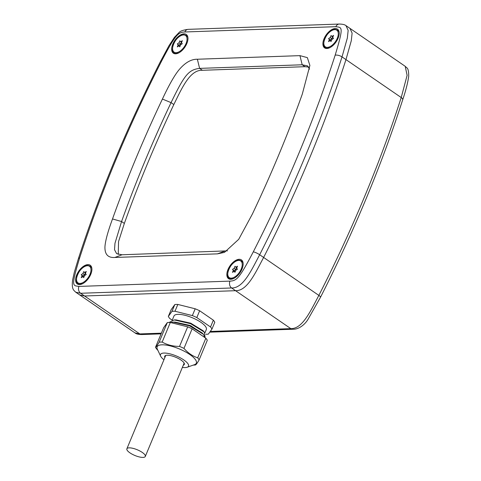 <?xml version="1.0" encoding="UTF-8"?>
<svg xmlns="http://www.w3.org/2000/svg" width="481" height="481" viewBox="0 0 481 481"><rect width="100%" height="100%" fill="white"/><g stroke="black" fill="none" stroke-linecap="round" stroke-linejoin="round"><path stroke-width="0.72" d="M75.836 292.244L80.628 293.272L84.578 295.989L79.786 294.961L84.578 295.989L235.57 290.692C247.222 290.999 255.219 273.238 263.618 257.455A842.79 449.452 -55.5 0 0 345.971 59.608L351.298 40.705L352.11 33.093L349.97 28.403L352.11 33.093L351.298 40.705L345.971 59.608L401.22 97.541A842.79 449.452 124.5 0 1 318.861 295.394C310.461 311.177 302.465 328.938 290.813 328.631L210.245 331.457M79.642 257.924C70.599 287.626 73.004 285.413 78.95 286.417L229.942 281.12C236.52 280.79 239.135 278.962 253.301 251.834A837.734 446.753 -55.5 0 0 335.161 55.171C344.204 25.469 341.799 27.682 335.852 26.683L184.86 31.974C178.283 32.305 175.667 34.133 161.502 61.261A837.734 446.753 -55.5 0 0 79.642 257.924A5.057 2.086 -162.1 0 0 78.355 258.79L74.339 272.216L72.655 279.816C71.453 289.147 73.521 290.091 75.824 292.268L135.017 332.918L139.821 333.922L161.375 333.171M230.838 279.269A11.376 6.067 -55.5 0 0 233.147 278.727A11.376 6.067 -55.5 0 0 243.145 264.165A11.376 6.067 -55.5 0 0 239.153 259.295A11.376 6.067 -55.5 0 0 227.976 269.528A11.376 6.067 -55.5 0 0 230.838 279.269M175.649 53.8A11.376 6.067 -55.5 0 0 177.964 53.259A11.376 6.067 -55.5 0 0 187.963 38.702A11.376 6.067 -55.5 0 0 183.964 33.832A11.376 6.067 -55.5 0 0 172.793 44.06A11.376 6.067 -55.5 0 0 175.649 53.8M79.593 284.572A11.376 6.067 -55.5 0 0 81.902 284.03A11.376 6.067 -55.5 0 0 91.901 269.468A11.376 6.067 -55.5 0 0 87.903 264.598A11.376 6.067 -55.5 0 0 76.732 274.831A11.376 6.067 -55.5 0 0 79.593 284.572M114.857 257.461C107.991 257.942 104.69 254.371 104.948 246.735C105.333 240.903 107.852 231.638 112.512 218.951A805.711 429.677 124.5 0 1 162.422 99.05C168.957 85.089 174.477 75.355 178.986 69.859C185.083 62.656 191.21 59.115 197.366 59.235L299.946 55.64L307.353 57.624L309.89 65.452L302.284 94.144A805.711 429.677 124.5 0 1 252.375 214.045L238.726 239.304L224.453 252.393L217.436 253.86L114.857 257.461L122.018 254.774L116.63 253.667L114.526 249.705L114.977 243.284L121.567 221.531A798.965 426.082 124.5 0 1 171.062 102.633C184.488 74.94 188.492 69.769 199.609 68.38L302.188 64.785L307.575 65.885L309.566 69.144M326.9 48.497A11.376 6.067 -55.5 0 0 329.208 47.956A11.376 6.067 -55.5 0 0 339.207 33.399A11.376 6.067 -55.5 0 0 335.209 28.529A11.376 6.067 -55.5 0 0 324.038 38.757A11.376 6.067 -55.5 0 0 326.9 48.497M161.081 333.868L141.847 334.542A5.057 3.98 -92 0 1 139.821 333.922L84.578 295.989L235.57 290.692L290.813 328.631A5.057 3.98 -92 0 0 292.839 329.244L209.74 332.161M253.301 251.834A5.057 1.022 27 0 1 259.668 254.744L263.618 257.455C255.219 273.238 247.222 290.999 235.57 290.692L231.62 287.981C243.272 288.287 251.268 270.526 259.668 254.744A842.79 449.452 -55.5 0 0 342.027 56.89L347.354 37.993L348.16 30.381L346.019 25.691M402.693 99.795A5.057 2.086 -162.1 0 0 401.22 97.541L407.112 75.349L405.224 66.324C406.836 68.284 408.784 67.328 408.7 76.413C407.75 83.003 405.748 90.801 402.693 99.795C381.505 165.398 354.118 231.199 320.526 297.204A5.057 1.022 -153 0 0 318.861 295.394L263.618 257.455A842.79 449.452 -55.5 0 0 345.971 59.608L342.027 56.89M118.248 254.413L118.548 241.57L124.345 223.437A798.965 426.082 124.5 0 1 173.833 104.539C182.077 87.692 190.049 69.703 202.381 70.286L304.96 66.691L302.188 64.785L299.946 55.64M308.748 67.069L304.96 66.691M227.501 250.848L122.018 254.774M86.231 274.501L85.414 273.521L86.261 271.482L84.596 272.547L83.778 271.573L82.93 273.611L81.265 274.675L82.083 275.649L81.235 277.687L82.9 276.623L83.712 277.603L84.566 275.559L86.231 274.501M82.9 276.623L83.85 277.278M82.083 275.649L83.754 276.797L83.622 277.122M81.265 274.675L83.754 276.797M82.93 273.611L84.602 274.759L82.936 275.817M85.317 273.04L84.602 274.759M84.596 272.547L85.546 273.196M237.476 269.198L236.658 268.218L237.506 266.179L235.84 267.244L235.029 266.264L234.181 268.308L232.515 269.366L233.327 270.346L232.479 272.384L234.145 271.32L234.962 272.294L235.81 270.256L237.476 269.198M234.145 271.32L235.095 271.975M233.327 270.346L234.999 271.494L234.866 271.813M232.515 269.366L234.999 271.494M234.181 268.308L235.852 269.456L234.187 270.514M236.562 267.737L235.852 269.456M235.84 267.244L236.796 267.893M182.287 43.729L181.475 42.755L182.323 40.711L180.658 41.775L179.84 40.801L178.992 42.839L177.327 43.903L178.144 44.877L177.297 46.916L178.956 45.851L179.774 46.831L180.622 44.793L182.287 43.729M178.956 45.851L179.912 46.507M178.144 44.877L179.816 46.026L179.678 46.35M177.327 43.903L179.816 46.026M178.992 42.839L180.664 43.987L178.998 45.052M181.379 42.274L180.664 43.987M180.658 41.775L181.608 42.43M333.537 38.426L332.72 37.452L333.567 35.408L331.902 36.472L331.084 35.498L330.237 37.536L328.571 38.6L329.389 39.574L328.541 41.613L330.207 40.548L331.024 41.528L331.872 39.49L333.537 38.426M330.207 40.548L331.156 41.204M329.389 39.574L331.06 40.723L330.928 41.047M328.571 38.6L331.06 40.723M330.237 37.536L331.908 38.684L330.243 39.749M332.624 36.971L331.908 38.684M331.902 36.472L332.852 37.127M168.338 316.432L171.17 309.632L174.819 304.551A24.02 7.455 22.6 0 1 177.826 304.443L195.19 308.79L192.358 315.59L174.994 311.249A24.02 7.455 -157.4 0 0 171.988 311.357L168.338 316.432A24.02 7.455 -157.4 0 0 169.781 318.506L172.168 320.148M205.802 334.253A24.02 7.455 -157.4 0 0 208.321 334.139L211.965 329.058L214.797 322.252A24.02 7.455 -157.4 0 0 213.36 320.178L210.528 326.984L196.807 317.562A24.02 7.455 -157.4 0 0 192.358 315.59M195.19 308.79A24.02 7.455 -157.4 0 1 199.639 310.756L213.36 320.178M194.023 365.079A24.02 7.455 -157.4 0 0 194.047 365.079A24.02 7.455 -157.4 0 0 195.484 364.965C196.11 364.7 197.324 363.005 199.134 359.89L207.287 340.301A24.02 7.455 -157.4 0 0 205.844 338.227L197.691 357.816C192.52 356.096 187.951 352.958 183.97 348.394A24.02 7.455 -157.4 0 0 179.527 346.422C173.142 346.404 167.352 344.955 162.157 342.081A24.02 7.455 -157.4 0 0 160.57 342.075A24.02 7.455 -157.4 0 0 159.151 342.183C157.341 345.304 156.127 346.999 155.507 347.264A24.02 7.455 -157.4 0 0 156.944 349.338L157.9 350.384M199.134 359.89A24.02 7.455 -157.4 0 0 197.691 357.816M211.965 329.058A24.02 7.455 -157.4 0 0 210.528 326.984M205.844 338.227L192.123 328.806L183.97 348.394M192.123 328.806A24.02 7.455 -157.4 0 0 187.68 326.833L179.527 346.422M199.639 310.756L196.807 317.562M174.819 304.551L171.988 311.357M177.826 304.443L174.994 311.249M187.68 326.833L170.31 322.492A24.02 7.455 22.6 0 0 167.304 322.595L159.151 342.183M170.31 322.492L162.157 342.081M167.304 322.595L163.66 327.675L155.507 347.264M194.047 365.079A24.02 7.455 -157.4 0 0 194.065 365.079L193.266 365.109M204.942 332.828L206.337 329.485A17.532 5.441 -157.4 0 0 196.897 319.919A17.532 5.441 -157.4 0 0 177.928 314.352A17.532 5.441 22.6 0 0 173.966 316.011L172.252 320.136M203.018 330.694L190.729 323.184L175.95 319.877M202.88 333.76L190.59 325.631L173.761 322.138M202.086 332.906L189.809 325.403L175.024 322.102M201.178 335.023L192.917 329.347M185.606 326.316L178.475 324.531M200.842 334.788L193.5 329.744M184.223 325.968L179.653 324.825M205.032 336.947L204.263 332.028L190.536 323.647L174.212 319.931L169.047 322.474M205.104 337.716L203.337 334.247L189.616 325.871L173.286 322.15L170.527 322.547M160.684 356.229L157.371 349.266A21.236 6.59 22.6 0 1 161.917 344.823A21.236 6.59 -157.4 0 1 187.77 353.204A21.236 6.59 -157.4 0 1 194.432 364.694L187.157 367.25A15.17 4.708 -157.4 0 0 182.401 359.042A15.17 4.708 -157.4 0 0 163.931 353.054A15.17 4.708 -157.4 0 0 160.684 356.229A15.17 4.708 -157.4 0 0 163.937 359.758M182.359 367.43A15.17 4.708 -157.4 0 0 185.089 367.586A15.17 4.708 -157.4 0 0 187.157 367.25M164.869 357.527A10.618 3.295 22.6 0 1 164.706 356.241A10.618 3.295 22.6 0 1 167.105 355.237A10.618 3.295 22.6 0 1 178.601 358.61A10.618 3.295 22.6 0 1 184.313 364.4A10.618 3.295 22.6 0 1 183.291 365.193M142.244 452.411A9.981 3.096 -157.4 0 0 132.822 448.304A9.981 3.096 -157.4 0 0 126.876 448.791A9.981 3.096 -157.4 0 0 129.936 452.843A9.981 3.096 -157.4 0 0 139.352 456.95A9.981 3.096 -157.4 0 0 145.298 456.463A9.981 3.096 -157.4 0 0 142.244 452.411M202.381 70.286L199.609 68.38L197.366 59.235M217.436 253.86L224.597 251.172M112.512 218.951L121.567 221.531L124.345 223.437M162.422 99.05L171.062 102.633L173.833 104.539M184.86 31.974A5.057 3.98 -92 0 1 188.209 29.347L188.209 29.347C183.357 29.984 180.315 31.024 179.088 32.467L174.417 37.362L168.957 45.731L160.522 61.388C126.93 127.387 99.543 193.188 78.355 258.79M161.502 61.261A5.057 1.022 -153 0 0 160.522 61.388M78.95 286.417A5.057 3.98 88 0 0 80.628 293.272L231.62 287.981A5.057 3.98 88 0 1 229.942 281.12M335.161 55.171A5.057 2.086 17.9 0 1 342.027 56.896M335.852 26.683A5.057 3.98 -92 0 1 339.201 24.05L188.209 29.347M87.44 265.722A10.101 5.387 -55.5 0 0 77.519 274.801A10.101 5.387 -55.5 0 0 80.056 283.447A10.101 5.387 -55.5 0 0 89.977 274.368A10.101 5.387 -55.5 0 0 87.44 265.722M80.537 284.187A10.462 5.58 -55.5 0 0 82.564 283.73M238.684 260.419A10.101 5.387 -55.5 0 0 228.77 269.498A10.101 5.387 -55.5 0 0 231.307 278.144A10.101 5.387 -55.5 0 0 241.221 269.065A10.101 5.387 -55.5 0 0 238.684 260.419M231.788 278.884A10.462 5.58 -55.5 0 0 233.814 278.427M183.495 34.951A10.101 5.387 -55.5 0 0 173.581 44.036A10.101 5.387 -55.5 0 0 176.118 52.676A10.101 5.387 -55.5 0 0 186.033 43.597A10.101 5.387 -55.5 0 0 183.495 34.951M176.599 53.415A10.462 5.58 -55.5 0 0 178.625 52.958M334.746 29.648A10.101 5.387 -55.5 0 0 324.825 38.733A10.101 5.387 -55.5 0 0 327.363 47.372A10.101 5.387 -55.5 0 0 337.283 38.294A10.101 5.387 -55.5 0 0 334.746 29.648M327.844 48.112A10.462 5.58 -55.5 0 0 329.87 47.655M200.697 334.686L200.33 334.301M141.847 334.542C138.456 334.511 136.183 333.97 135.017 332.918M320.526 297.204L308.08 319.228C305.327 324.002 299.26 329.479 292.839 329.244M405.224 66.324L346.031 25.673C344.883 24.645 342.61 24.104 339.201 24.05M91.853 270.346C92.262 267.61 90.903 265.981 87.776 265.452C79.251 265.247 71.368 285.239 80.435 284.205L82.702 283.676M243.103 265.043C243.506 262.307 242.147 260.678 239.027 260.149C230.501 259.944 222.619 279.936 231.68 278.902L233.952 278.373M187.915 39.574C188.318 36.839 186.959 35.209 183.838 34.686C175.312 34.476 167.43 54.473 176.497 53.439L178.764 52.904M339.165 34.271C339.568 31.536 338.209 29.906 335.083 29.383C326.557 29.173 318.681 49.17 327.741 48.136L330.008 47.601M202.032 332.852L203.337 334.247M175.198 322.096L173.286 322.156M204.263 332.028L202.958 330.633M174.212 319.931L176.118 319.877M165.735 355.441L126.876 448.791M184.157 363.113L145.298 456.463"/></g></svg>
